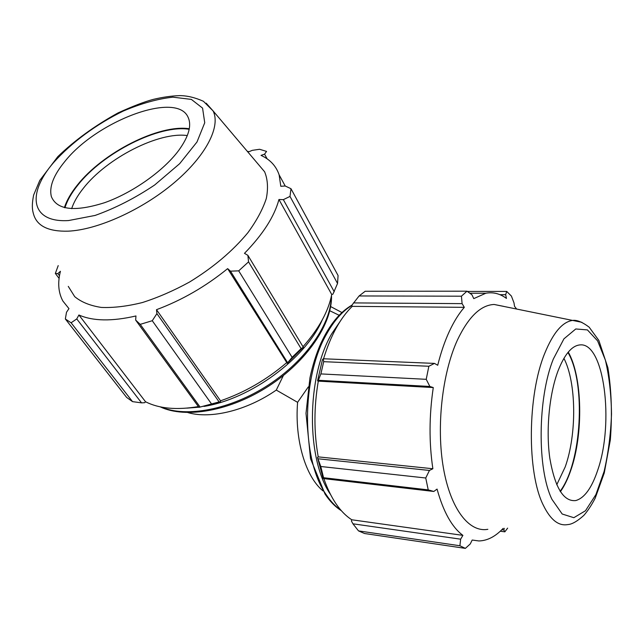 <?xml version="1.0" encoding="UTF-8"?>
<svg xmlns="http://www.w3.org/2000/svg" width="644" height="644" viewBox="0 0 644 644"><rect width="100%" height="100%" fill="white"/><g stroke="black" fill="none" stroke-linecap="round" stroke-linejoin="round"><path stroke-width="0.97" d="M329.8 310.762L339.106 315.254M283.36 375.565L276.284 390.079L297.592 402.331L308.323 386.883M219.105 401.92L198.956 407.362L220.473 401.776L219.105 401.92L156.903 313.628L152.266 320.72L211.433 403.804M199.986 406.895L140.231 324.359L135.659 320.092L198.956 407.362M140.231 324.359L152.266 320.72M303.316 347.237L301.102 348.637L292.118 357.323L287.216 363.321L303.316 347.237L247.884 255.33L248.544 261.867L301.102 348.637M292.118 357.323L238.707 270.85L230.488 271.164L287.506 362.524M238.707 270.85L248.544 261.867M337.545 283.465L290.001 196.42L290.983 188.708L338.076 275.527L337.545 283.465L332.9 294.203L331.716 294.477L278.949 199.503L283.352 199.648L334.26 291.796M290.001 196.42L283.352 199.648M285.203 185.995L279.134 174.862L280.8 186.285L285.195 185.995L290.983 188.708M247.304 151.324L249.148 151.662L252.287 150.342L259.604 149.279L266.56 151.412L264.571 154.166L267.139 158.851M59.481 275.737L57.855 273.595L55.344 273.45L58.218 265.602M55.344 273.45L59.087 278.377M198.384 406.581C176.722 410.252 159.116 408.65 145.552 401.776L144.65 402.701L141.551 402.862L132.535 401.631L126.635 397.42L65.35 318.981L66.501 312.276L68.956 308.613L62.903 301.07C58.346 292.69 57.525 282.764 60.431 271.277L57.855 273.595M65.35 318.981L71.106 322.789L132.535 401.631M141.551 402.862L76.749 318.925L71.106 322.789M71.653 208.68C73.778 202.192 77.674 195.398 83.334 188.306C106.807 158.102 158.939 131.44 187.307 135.578M189.183 129.291C159.35 124.316 103.169 152.765 77.819 185.118C71.46 193.031 67.177 200.582 64.964 207.762M189.288 128.744C159.036 124.042 102.766 152.66 77.28 185.158C70.977 192.999 66.686 200.485 64.408 207.618M68.272 286.379L74.704 296.643C81.313 302.117 90.176 305.715 101.309 307.43C113.577 307.937 127.279 306.303 142.405 302.535C158.013 297.544 173.719 290.71 189.513 282.04C213.22 267.526 232.693 251.063 247.924 232.653C256.634 220.707 262.76 209.324 266.31 198.505C268.307 188.273 267.743 179.362 264.62 171.779L257.125 162.924M76.749 318.925L78.914 314.997C92.978 321.179 112 321.501 135.965 315.963L135.659 320.092M156.903 313.628L156.5 309.684C181.938 300.193 205.645 286.516 227.638 268.637L230.488 271.164M247.884 255.33L244.47 253.342C262.929 234.392 274.416 216.448 278.949 199.503M279.134 174.862C276.147 166.031 270.11 159.535 261.021 155.381L264.571 154.166M287.216 363.321L227.638 268.637M331.716 294.477C328.464 311.31 318.893 328.722 303.002 346.705M286.508 362.814C266.455 379.888 244.47 392.558 220.53 400.818L156.5 309.684M220.53 400.818L220.473 401.776M145.552 401.776L78.914 314.997M64.778 161.555C53.428 175.385 48.968 187.098 51.391 196.67C57.05 210.097 74.801 212.093 104.658 202.675C132.68 192.765 163.56 170.853 178.726 150.398C188.877 136.327 191.944 125.178 187.951 116.967C176.182 90.965 96.672 121.12 64.778 161.555M358.515 530.898L459.897 545.75L465.362 548.382L364.544 533.514L358.515 530.898L352.944 523.805L351.423 521.012L351.753 519.772C340.145 512.262 330.839 498.545 323.835 478.621M317.492 457.433L323.151 478.54L323.562 477.719L320.784 466.506L317.492 457.433L318.225 456.87C313.829 432.422 313.853 407.177 318.297 381.135L317.564 380.813L318.329 380.282L320.881 373.914L323.699 361.678L323.288 358.764L322.411 359.803L317.564 380.813M323.554 358.772C330.654 335.637 340.209 318.168 352.22 306.359L351.898 305.208L359.094 295.958L365.188 291.257L466.989 291.193L471.891 294.694L473.775 298.623L485.809 293.237C493.103 291.901 499.977 293.624 506.442 298.413L505.661 294.702L506.707 291.426L467.351 291.45M351.753 519.772L462.899 535.365L460.645 539.173L352.944 523.805M459.897 545.75L460.645 539.173M504.26 528.33L503.85 529.98L501.845 529.714M500.283 531.211L504.84 531.831L503.85 529.98M516.552 308.951L514.524 306.294L514.001 302.873L511.408 296.079L506.707 291.426M352.22 306.359L464.324 307.333C458.882 313.588 453.867 321.654 449.287 331.507C444.714 341.417 440.858 352.671 437.719 365.261L434.475 363.401L323.288 358.764M323.699 361.678L428.848 366.259L434.475 363.401M318.225 456.87L432.865 468.743L429.443 470.45L318.249 458.802M320.784 466.506L425.74 478.001L429.443 470.45M563.911 358.322C576.461 382.52 576.96 434.08 565.199 466.932L556.746 484.779M560.119 491.251C581.822 462.778 586.153 383.067 567.952 352.469M560.393 491.686C564.345 486.107 567.791 479.039 570.729 470.474C583.561 434.225 582.546 377.143 568.266 352.083M353.443 302.913L462.094 303.63L461.434 296.192L359.094 295.958M462.094 303.63L464.324 307.333M503.616 306.359L494.149 304.467C480.69 305.055 468.43 316.937 457.377 340.129C442.243 373.15 436.197 426.594 443.394 467.866C450.55 509.227 469.259 532.797 487.846 529.304M428.848 366.259L426.223 379.316L320.881 373.914M318.329 380.282L429.862 386.464L426.223 379.316M429.862 386.464L433.275 387.567C429.121 415.541 428.985 442.605 432.865 468.743M425.74 478.001L428.236 489.891L323.562 477.719M323.151 478.54L433.815 491.469L428.236 489.891M433.815 491.469L437.059 489.078C443.346 511.795 451.959 527.227 462.899 535.365M503.125 528.394C495.429 536.565 487.339 540.751 478.862 540.952L472.189 540.034L470.265 543.93L465.362 548.382M504.84 531.831L507.641 528.128M466.989 291.193L461.434 296.192M499.945 294.694L505.661 294.702M318.297 381.135L433.275 387.567M558.026 370.904C549.26 394.112 545.798 430.425 549.863 458.504C554.991 487.822 563.621 501.845 575.76 500.565C584.486 498.062 591.828 487.878 597.769 470.031C614.336 422.689 604.185 342.358 580.123 344.894C571.952 345.546 564.595 354.216 558.026 370.904M297.592 402.331C294.558 440.085 305.65 476.866 323.079 490.961M187.911 412.595C210.765 419.325 246.958 410.486 276.284 390.079M186.913 408.127L198.835 407.201M203.971 406.412C250.629 399.047 305.634 358.37 322.169 320.068M331.314 296.449C331.274 323.521 306.214 360.278 268.54 384.871C230.906 409.495 186.422 418.004 161.121 407.032M53.524 162.658C71.21 142.727 96.423 124.155 123.286 111.05C141.181 103.467 157.724 98.838 172.906 97.172L191.373 99.401L202.57 108.112L204.736 122.754L196.983 141.994L179.676 163.665L154.673 184.989C135.079 198.119 115.228 208.262 95.111 215.434L68.594 220.546C30.445 222.961 26.629 193.643 53.524 162.658M264.62 171.779L213.075 110.905L203.423 101.285C195.156 97.582 187.299 95.69 179.837 95.618C171.537 95.884 162.65 97.147 153.183 99.409C144.481 101.712 132.777 106.212 118.069 112.901C94.797 125.741 74.712 140.32 57.799 156.653L39.799 180.392L33.641 195.035C31.451 206.177 32.377 210.612 33.955 215.45C37.746 226.398 49.089 231.639 67.974 231.172C97.437 229.98 142.163 209.823 174.113 182.791C206.152 155.768 220.956 126.345 213.075 110.905L206.169 103.161M342.664 317.661L331.451 334.204C306.455 377.44 306.053 458.769 330.412 494.326M340.901 510.193C335.637 506.619 330.791 501.531 326.379 494.946C301.223 460.066 301.175 377.706 326.589 334.075C334.099 320.567 342.56 311.012 351.954 305.417M553.301 359.102L563.919 338.857L575.776 328.963L587.417 329.913L597.6 340.869L605.376 360.109C609.176 376.289 611.22 394.289 611.51 414.1C610.754 434.169 608.29 453.263 604.12 471.392L595.901 494.592L585.485 510.74L573.836 517.696L562.196 514.017L551.972 499.382C537.032 469.041 537.619 397.871 553.301 359.102M543.311 505.194C550.435 519.797 558.573 526.253 567.734 524.578C571.896 524.385 577.266 521.326 583.85 515.385C587.875 510.756 591.659 505.001 595.217 498.118L604.265 472.962L610.335 439.908C612.315 414.39 611.502 390.32 607.88 367.708L598.848 340.426L589.155 327.176C582.844 322.403 577.612 320.124 573.466 320.334C562.928 321.227 553.341 332.264 544.703 353.435C527.444 395.207 526.832 472.591 543.311 505.194M581.83 322.298L494.149 304.467M341.892 312.517L330.67 306.576M331.515 295.491C332.401 323.691 307.124 361.043 268.967 385.949C230.777 410.832 185.778 418.994 160.171 406.839M351.962 305.111C339.791 312.155 329.446 324.85 320.937 343.188C316.276 353.685 312.614 365.245 309.949 377.867L306.005 413.311L310.521 458.673L325.027 494.053C329.873 501.338 335.307 506.876 341.312 510.668M469.846 293.229L485.809 293.237"/></g></svg>
